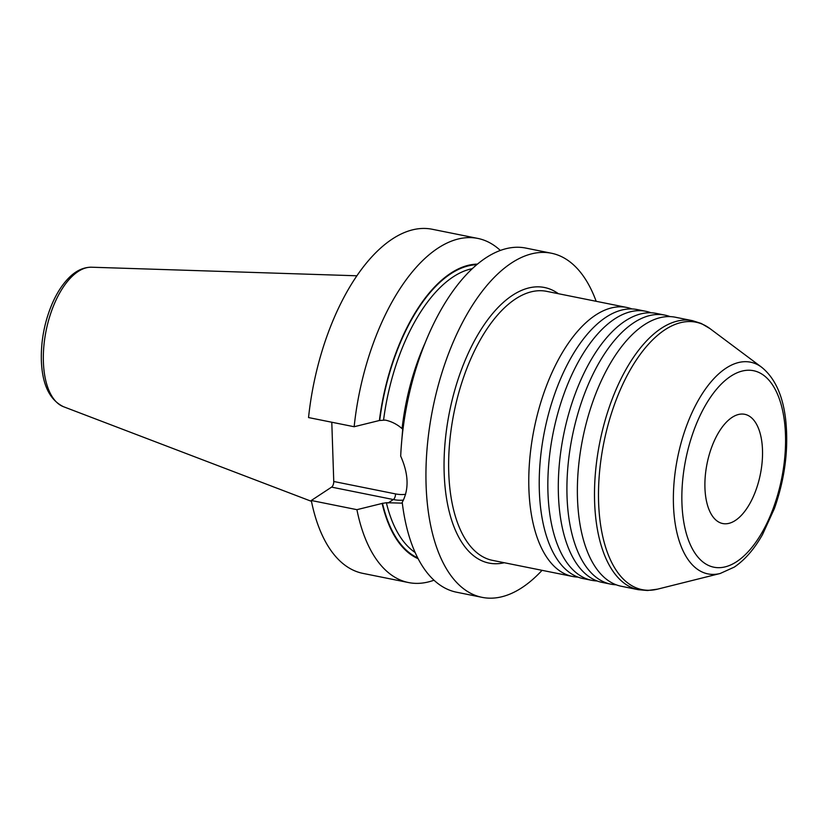 <?xml version="1.0" encoding="UTF-8"?>
<svg xmlns="http://www.w3.org/2000/svg" width="827" height="827" viewBox="0 0 827 827"><rect width="100%" height="100%" fill="white"/><g stroke="black" fill="none" stroke-linecap="round" stroke-linejoin="round"><path stroke-width="1.24" d="M762.494 449.971A55.719 27.188 -78.6 0 1 722.736 523.543A55.719 27.188 -78.6 0 1 707.075 463.554A55.719 27.188 -78.6 0 1 744.703 414.296A55.719 27.188 -78.6 0 1 762.494 449.971M418.162 558.711A151.052 73.696 101.4 0 1 382.136 503.447L356.913 509.67A175.52 85.626 101.4 0 0 408.559 582.559L362.95 573.39A175.52 85.626 -78.6 0 1 311.293 500.49L331.596 487.124A4.455 2.171 101.4 0 0 333.757 481.49L331.792 422.235M308.543 417.563A175.52 85.626 -78.6 0 1 432.149 229.244L477.768 238.414A175.52 85.626 101.4 0 0 354.152 426.732L308.543 417.563M631.942 308.936A137.21 66.935 101.4 0 0 626.804 307.458A137.21 66.935 101.4 0 0 595.543 315.128A137.21 66.935 101.4 0 0 529.745 459.14A137.21 66.935 101.4 0 0 572.697 576.491A137.21 66.935 101.4 0 0 578.011 577.112M591.77 580.327L583.149 578.59A137.21 66.935 -78.6 0 1 539.69 497.751A137.21 66.935 -78.6 0 1 565.916 367.322A137.21 66.935 -78.6 0 1 605.995 317.227A137.21 66.935 -78.6 0 1 637.245 309.567L645.877 311.293A137.21 66.935 101.4 0 0 614.616 318.964A137.21 66.935 101.4 0 0 548.818 462.975A137.21 66.935 101.4 0 0 591.77 580.327A137.21 66.935 101.4 0 0 597.084 580.957M651.014 312.771A137.21 66.935 101.4 0 0 645.877 311.293M610.853 584.162L602.221 582.425A137.21 66.935 -78.6 0 1 558.763 501.586A137.21 66.935 -78.6 0 1 584.989 371.158A137.21 66.935 -78.6 0 1 625.067 321.062A137.21 66.935 -78.6 0 1 656.318 313.402L664.949 315.128A137.21 66.935 101.4 0 0 633.689 322.799A137.21 66.935 101.4 0 0 567.891 466.81A137.21 66.935 101.4 0 0 610.853 584.162A137.21 66.935 101.4 0 0 616.156 584.792M670.087 316.607A137.21 66.935 101.4 0 0 664.949 315.128M638.434 589.713L621.294 586.26A137.21 66.935 -78.6 0 1 577.835 505.421A137.21 66.935 -78.6 0 1 604.061 374.993A137.21 66.935 -78.6 0 1 644.14 324.897A137.21 66.935 -78.6 0 1 675.401 317.237L692.53 320.68A137.21 66.935 101.4 0 0 661.269 328.34A137.21 66.935 101.4 0 0 595.471 472.362A137.21 66.935 101.4 0 0 638.434 589.713L647.572 590.509L657.589 589.144A136.393 66.542 -78.6 0 1 598.583 488.013A136.393 66.542 -78.6 0 1 664.867 329.818A136.393 66.542 -78.6 0 1 709.979 328.608L701.265 323.471L692.53 320.68M596.164 301.297A175.52 85.626 101.4 0 0 551.361 253.217A175.52 85.626 101.4 0 0 432.81 408.404A175.52 85.626 101.4 0 0 482.162 597.363A175.52 85.626 101.4 0 0 542.057 570.33M500.325 250.426A175.52 85.626 101.4 0 0 477.768 238.414M477.406 264.123A151.052 73.696 101.4 0 0 379.386 420.509L354.152 426.732M402.739 429.347L402.077 428.613C397.012 424.22 391.409 421.388 385.279 420.106L379.386 420.509M401.26 446.621L402.47 431.859A151.052 73.696 -78.6 0 1 416.622 366.495L418.596 360.624A175.52 85.626 -78.6 0 1 525.776 248.069L551.361 253.217M482.162 597.363L456.576 592.215A175.52 85.626 -78.6 0 1 402.222 502.33C409.148 489.46 408.641 474.057 400.692 456.122A175.52 85.626 -78.6 0 1 401.229 446.973A175.52 85.626 -78.6 0 1 418.596 360.624M408.559 582.559A175.52 85.626 101.4 0 0 434.01 580.203M382.136 503.447L386.364 502.713L402.325 503.147M356.913 509.67L311.293 500.49M736.795 561.585A100.232 48.896 101.4 0 0 777.008 393.063A100.232 48.896 101.4 0 0 687.361 452.111A100.232 48.896 101.4 0 0 736.795 561.585M761.646 367.24A107.975 52.68 101.4 0 0 677.602 457.631A107.975 52.68 101.4 0 0 720.172 573.493L734.242 567.126C744.838 559.972 754.255 549.138 762.494 534.614L774.382 508.574C785.019 478.326 788.772 448.627 785.65 419.454C782.828 395.327 774.827 377.918 761.646 367.24L709.979 328.608M572.697 576.491L492.572 560.375A137.21 66.935 -78.6 0 1 449.609 443.034A137.21 66.935 -78.6 0 1 515.417 299.012A137.21 66.935 -78.6 0 1 546.668 291.352L626.804 307.458M504.284 562.732A140.549 68.569 -78.6 0 1 444.347 477.231A140.549 68.569 -78.6 0 1 491.476 314.932A140.549 68.569 -78.6 0 1 512.451 295.342A140.549 68.569 -78.6 0 1 558.38 293.699M379.717 420.292A150.442 73.396 -78.6 0 1 476.662 264.733M383.604 419.775A147.661 72.032 -78.6 0 1 472.238 268.682M425.14 342.895A147.661 72.032 101.4 0 0 402.077 428.613M43.386 361.781A71.37 34.817 -78.6 0 1 91.477 267.214C83.093 267.214 75.288 271.039 68.062 278.689C61.891 285.181 56.587 293.544 52.142 303.788C44.503 321.941 40.905 340.755 41.35 360.231C42.167 384.359 49.527 399.844 63.431 406.688A71.37 34.817 -78.6 0 1 43.386 361.781M417.718 557.863A150.442 73.396 -78.6 0 1 382.467 503.219M415.164 552.508A147.661 72.032 -78.6 0 1 386.364 502.713M405.643 494.298A40.399 31.746 -123.4 0 1 395.513 493.905A4.455 2.171 -78.6 0 1 393.342 499.539L388.028 503.043M331.596 487.124L393.342 499.539A44.854 35.251 -123.4 0 0 403.462 500.108M395.513 493.905L333.757 481.49M720.172 573.493L657.589 589.144M401.426 444.347L401.229 446.973M63.431 406.688L311.469 501.348M91.477 267.214L356.83 275.784"/></g></svg>

